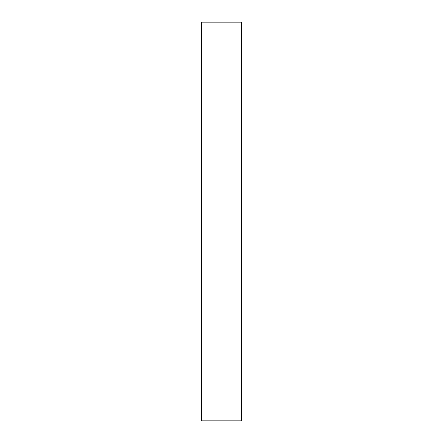 <?xml version="1.0" encoding="UTF-8"?>
<svg xmlns="http://www.w3.org/2000/svg" width="443" height="443" viewBox="0 0 443 443"><rect width="100%" height="100%" fill="white"/><g stroke="black" fill="none" stroke-linecap="round" stroke-linejoin="round"><path stroke-width="0.66" d="M241.435 22.15L241.435 420.85L201.565 420.85L201.565 22.15L241.435 22.15"/></g></svg>
